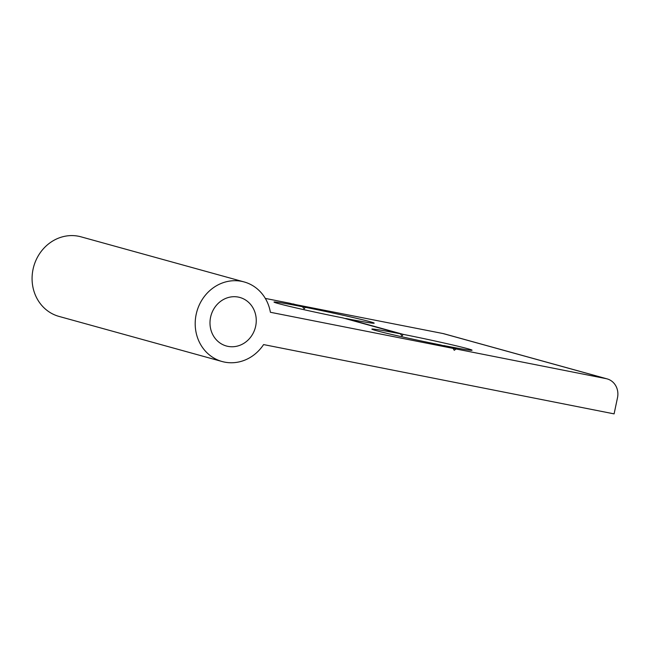 <?xml version="1.0" encoding="UTF-8"?>
<svg xmlns="http://www.w3.org/2000/svg" width="650" height="650" viewBox="0 0 650 650"><rect width="100%" height="100%" fill="white"/><g stroke="black" fill="none" stroke-linecap="round" stroke-linejoin="round"><path stroke-width="0.97" d="M196.162 314.421A41.283 37.659 105.5 0 0 222.113 361.522A41.283 37.659 105.5 0 0 263.591 344.581L614.096 413.879L617.5 397.727A16.518 15.064 105.5 0 0 607.116 378.885A16.518 15.064 105.5 0 0 606.117 378.649L456.064 348.977L454.244 350.301L453.107 348.392L270.4 312.276A41.283 37.659 105.5 0 0 244.124 281.938A41.283 37.659 105.5 0 0 196.162 314.421M244.124 281.938L81.006 236.828A41.283 37.659 105.5 0 0 33.044 269.311A41.283 37.659 105.5 0 0 59.004 316.412L222.113 361.522M453.107 348.392L440.7 344.963A51.196 1.43 -168.1 0 1 371.881 329.152A51.196 1.43 -168.1 0 1 400.27 333.783L402.049 335.871L403.227 334.368A51.196 1.43 -168.1 0 1 472.03 350.261A51.196 1.43 -168.1 0 1 443.657 345.548L443.341 345.694M400.27 333.783L342.826 317.899A51.196 1.43 -168.1 0 1 274.007 302.088A51.196 1.43 -168.1 0 1 302.396 306.719L304.176 308.807L305.354 307.304A51.196 1.43 -168.1 0 1 374.156 323.196A51.196 1.43 -168.1 0 1 345.784 318.484L345.475 318.63M255.669 326.186A25.188 22.969 -74.5 0 1 226.411 346.003A25.188 22.969 -74.5 0 1 210.576 317.273A25.188 22.969 -74.5 0 1 239.834 297.456A25.188 22.969 -74.5 0 1 255.669 326.186M302.396 306.719L289.989 303.29L265.314 298.407M292.719 304.037L442.999 333.539L606.117 378.649M607.116 378.885L443.999 333.775A16.518 15.064 105.5 0 0 442.999 333.539M305.354 307.304L292.947 303.875M403.227 334.368L345.784 318.484M456.064 348.977L443.657 345.548"/></g></svg>
